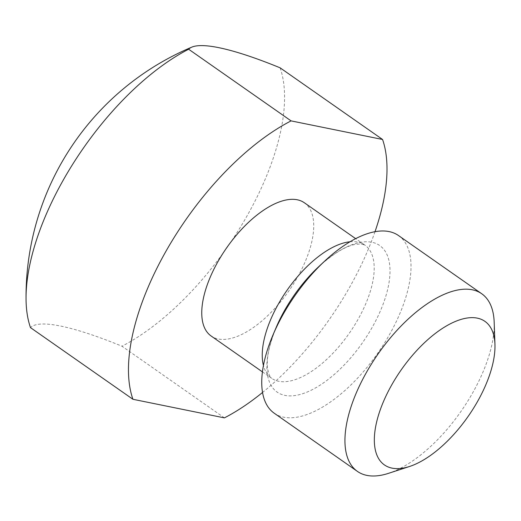 <?xml version="1.0" encoding="UTF-8"?>
<svg xmlns="http://www.w3.org/2000/svg" width="521" height="521" viewBox="0 0 521 521"><rect width="100%" height="100%" fill="white"/><g stroke="black" fill="none" stroke-linecap="round" stroke-linejoin="round"><path stroke-width="0.39" stroke-dasharray="2.6 1.95" d="M304.342 202.754A81.309 37.825 -55 0 1 293.225 284.323A81.309 37.825 -55 0 1 218.201 338.982A81.309 37.825 -55 0 1 211.142 336.006M398.513 235.551A108.407 50.433 -55 0 1 383.684 344.303A108.407 50.433 -55 0 1 283.658 417.184A108.407 50.433 -55 0 1 274.241 413.218M494.175 322.206A108.407 50.433 -55 0 1 388.451 473.355M224.408 417.875L121.966 346.218A216.814 38.02 29.6 0 0 60.716 326.074A216.814 38.02 29.6 0 0 30.485 327.624M280.116 67.821A187.768 87.352 -55 0 1 121.966 346.218M375.003 231.695A187.768 87.352 -55 0 1 262.558 392.45M350.001 241.764A81.309 37.825 -55 0 1 357.751 242.083A81.309 37.825 -55 0 1 364.817 245.052A81.309 37.825 -55 0 1 353.694 326.621A81.309 37.825 -55 0 1 278.676 381.281A81.309 37.825 -55 0 1 271.617 378.305L271.617 378.305A81.309 37.825 -55 0 1 263.444 365.514M262.441 371.883L271.617 378.305L269.337 375.354L267.618 368.927C266.172 359.106 269.025 345.28 276.176 327.442A89.436 41.608 -55 0 0 284.941 395.387A89.436 41.608 -55 0 0 372.007 327.683A89.436 41.608 -55 0 0 371.922 242.265A89.436 41.608 -55 0 0 318.611 266.778C333.004 253.877 345.058 246.446 354.781 244.486L360.981 243.906L364.817 245.052L355.641 238.638"/><path stroke-width="0.78" d="M262.441 371.883L211.142 336.006A81.309 37.825 -55 0 1 222.259 254.437A81.309 37.825 -55 0 1 297.283 199.777A81.309 37.825 -55 0 1 304.342 202.754L355.641 238.638M409.499 466.497L388.451 473.355A108.407 50.433 -55 0 1 366.875 475.386A108.407 50.433 -55 0 1 357.452 471.42L274.241 413.218A108.407 50.433 -55 0 1 273.037 334.84A108.407 50.433 -55 0 1 324.479 261.295A108.407 50.433 -55 0 1 389.096 231.585A108.407 50.433 -55 0 1 398.513 235.551L481.73 293.753A108.407 50.433 -55 0 1 494.175 322.206L494.95 344.329A87.619 40.762 -55 0 1 409.499 466.497A87.619 40.762 -55 0 1 392.059 468.138A87.619 40.762 -55 0 1 391.981 384.459A87.619 40.762 -55 0 1 477.275 318.129A87.619 40.762 -55 0 1 494.95 344.329M357.452 471.42A108.407 50.433 -55 0 1 372.281 362.668A108.407 50.433 -55 0 1 472.306 289.787A108.407 50.433 -55 0 1 481.73 293.753M262.558 392.45A187.768 87.352 -55 0 1 224.408 417.875L132.927 399.281L30.485 327.624A187.768 87.352 -55 0 1 26.05 299.139A187.768 87.352 -55 0 1 188.635 49.228A216.814 38.02 -150.4 0 1 191.813 47.131A216.814 38.02 -150.4 0 1 218.866 47.678A216.814 38.02 -150.4 0 1 280.116 67.821L382.557 139.478L291.076 120.885L188.635 49.228M132.927 399.281A187.768 87.352 -55 0 1 291.076 120.885M382.557 139.478A187.768 87.352 -55 0 1 375.003 231.695M263.444 365.514A81.309 37.825 -55 0 1 287.221 290.002A81.309 37.825 -55 0 1 350.001 241.764M273.037 334.84L276.176 327.455A89.436 41.608 -55 0 1 276.176 327.442A89.436 41.608 -55 0 1 318.611 266.785A89.436 41.608 -55 0 1 318.611 266.778L324.479 261.295M191.813 47.131A271.018 271.018 0 0 0 26.05 299.139"/></g></svg>
